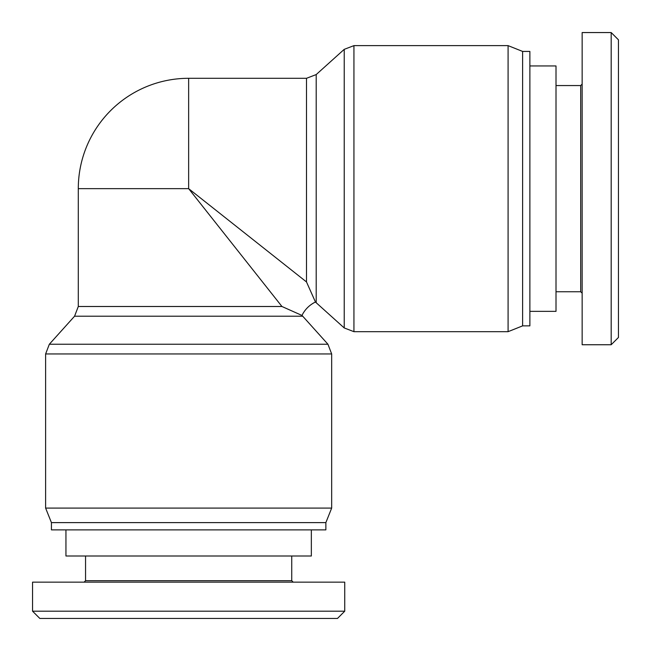 <?xml version="1.0" encoding="UTF-8"?>
<svg xmlns="http://www.w3.org/2000/svg" width="651" height="651" viewBox="0 0 651 651"><rect width="100%" height="100%" fill="white"/><g stroke="black" fill="none" stroke-linecap="round" stroke-linejoin="round"><path stroke-width="0.98" d="M315.279 301.958L316.207 302.731L316.207 74.564L306.499 78.299L306.499 281.948C318.559 309.005 317.314 306.157 306.499 281.948C318.559 309.005 317.314 306.157 306.499 281.948L188.644 188.652L281.948 306.499C309.005 318.567 306.149 317.322 281.948 306.499L78.291 306.499L74.564 316.215L302.731 316.215L327.941 344.233L331.668 353.949L331.668 508.097L45.619 508.097L45.619 353.949L331.668 353.949M78.291 188.652A110.353 110.353 0 0 1 188.644 78.299L188.644 188.652L78.291 188.652L78.291 306.499M331.668 508.097L325.866 522.615L51.429 522.615L45.619 508.097M325.866 522.615L325.866 529.873L51.429 529.873L51.429 522.615M316.207 74.564L344.224 49.354L353.941 45.627L508.089 45.627L508.089 331.676L353.941 331.676L353.941 45.627M508.089 45.627L522.615 51.429L522.615 325.866L508.089 331.676M522.615 51.429L529.873 51.429L529.873 325.866L522.615 325.866M529.873 65.954L556.011 65.954L556.011 311.349L529.873 311.349M618.45 337.47L618.45 39.809L611.183 32.55L611.183 344.729L618.45 337.47M582.149 84.101L580.692 85.558L580.692 291.746L582.149 293.194M580.692 85.558L556.011 85.558M611.183 344.745L582.149 344.745L582.149 32.558L611.183 32.558L618.45 39.817M311.341 529.873L311.341 556.011L65.946 556.011L65.946 529.873M39.825 618.45L337.487 618.45L344.745 611.191L32.566 611.191L39.825 618.45M293.194 582.149L291.738 580.7L85.55 580.7L84.101 582.149M291.738 580.7L291.738 556.011M32.55 611.191L32.55 582.149L344.737 582.149L344.737 611.191L337.478 618.45M327.941 344.233L49.346 344.233L45.619 353.949M344.224 49.354L344.224 327.949L353.941 331.676M302.023 315.312C304.985 309.42 309.42 305.01 315.328 302.064M302.731 316.215L301.958 315.279M74.564 316.215L49.346 344.233M316.207 302.731L344.224 327.949M188.644 78.299L306.499 78.299M580.692 291.746L556.011 291.746M85.55 580.7L85.55 556.011"/></g></svg>
